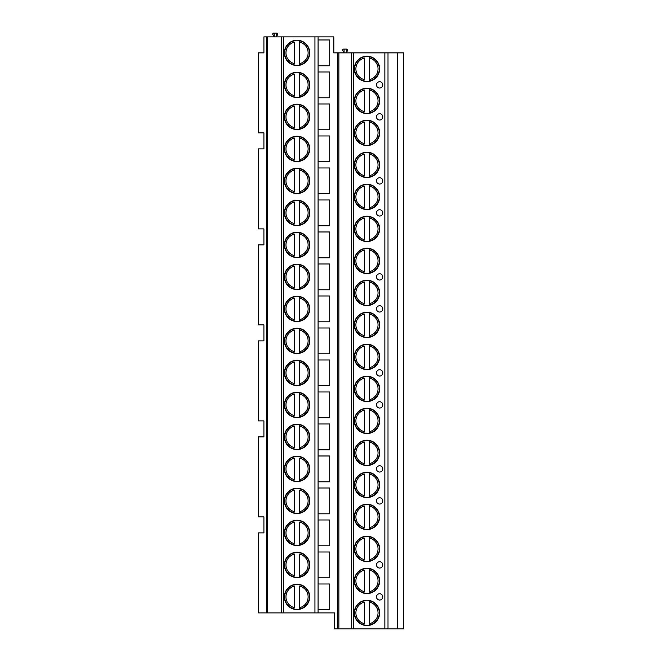<?xml version="1.0" encoding="UTF-8"?>
<svg xmlns="http://www.w3.org/2000/svg" width="662" height="662" viewBox="0 0 662 662"><rect width="100%" height="100%" fill="white"/><g stroke="black" fill="none" stroke-linecap="round" stroke-linejoin="round"><path stroke-width="0.99" d="M337.612 628.9L334.467 628.9L334.467 612.896L318.083 612.896L318.083 36.882L333.838 36.882L333.838 52.877L403.762 52.877L403.762 628.9L337.612 628.9L337.612 52.877M266.43 36.882L263.915 36.882L263.915 52.877L258.238 52.877L258.238 132.88L263.915 132.88L263.915 148.884L258.238 148.884L258.238 228.887L263.915 228.887L263.915 244.89L258.238 244.89L258.238 324.893L263.915 324.893L263.915 340.889L258.238 340.889L258.238 420.891L263.915 420.891L263.915 436.895L258.238 436.895L258.238 516.898L263.915 516.898L263.915 532.893L258.238 532.893L258.238 612.896L266.43 612.896L266.43 36.882L318.083 36.882M276.352 33.1L276.352 36.882L277.651 34.498A0.943 0.943 0 0 0 276.824 33.1L274.151 33.1L274.151 36.882L272.843 34.498A0.943 0.943 0 0 1 273.679 33.1L274.151 33.1M346.276 49.104L346.276 52.877L347.575 50.502A0.943 0.943 0 0 0 346.747 49.104L344.075 49.104L344.075 52.877L342.767 50.502A0.943 0.943 0 0 1 343.603 49.104L344.075 49.104M388.006 628.9L388.006 52.877M354.311 68.881A12.661 12.661 0 0 0 366.971 81.542A12.661 12.661 0 0 0 379.632 68.881A12.661 12.661 0 0 0 366.971 56.22A12.661 12.661 0 0 0 354.311 68.881M354.311 100.881A12.661 12.661 0 0 0 366.971 113.541A12.661 12.661 0 0 0 379.632 100.881A12.661 12.661 0 0 0 366.971 88.22A12.661 12.661 0 0 0 354.311 100.881M354.311 132.88A12.661 12.661 0 0 0 366.971 145.541A12.661 12.661 0 0 0 379.632 132.88A12.661 12.661 0 0 0 366.971 120.219A12.661 12.661 0 0 0 354.311 132.88M354.311 164.888A12.661 12.661 0 0 0 366.971 177.548A12.661 12.661 0 0 0 379.632 164.888A12.661 12.661 0 0 0 366.971 152.219A12.661 12.661 0 0 0 354.311 164.888M354.311 196.887A12.661 12.661 0 0 0 366.971 209.548A12.661 12.661 0 0 0 379.632 196.887A12.661 12.661 0 0 0 366.971 184.226A12.661 12.661 0 0 0 354.311 196.887M354.311 228.887A12.661 12.661 0 0 0 366.971 241.547A12.661 12.661 0 0 0 379.632 228.887A12.661 12.661 0 0 0 366.971 216.226A12.661 12.661 0 0 0 354.311 228.887M354.311 260.886A12.661 12.661 0 0 0 366.971 273.547A12.661 12.661 0 0 0 379.632 260.886A12.661 12.661 0 0 0 366.971 248.225A12.661 12.661 0 0 0 354.311 260.886M354.311 292.885A12.661 12.661 0 0 0 366.971 305.554A12.661 12.661 0 0 0 379.632 292.885A12.661 12.661 0 0 0 366.971 280.225A12.661 12.661 0 0 0 354.311 292.885M354.311 324.893A12.661 12.661 0 0 0 366.971 337.554A12.661 12.661 0 0 0 379.632 324.893A12.661 12.661 0 0 0 366.971 312.224A12.661 12.661 0 0 0 354.311 324.893M354.311 356.892A12.661 12.661 0 0 0 366.971 369.553A12.661 12.661 0 0 0 379.632 356.892A12.661 12.661 0 0 0 366.971 344.232A12.661 12.661 0 0 0 354.311 356.892M354.311 388.892A12.661 12.661 0 0 0 366.971 401.553A12.661 12.661 0 0 0 379.632 388.892A12.661 12.661 0 0 0 366.971 376.231A12.661 12.661 0 0 0 354.311 388.892M354.311 420.891A12.661 12.661 0 0 0 366.971 433.552A12.661 12.661 0 0 0 379.632 420.891A12.661 12.661 0 0 0 366.971 408.231A12.661 12.661 0 0 0 354.311 420.891M354.311 452.891A12.661 12.661 0 0 0 366.971 465.56A12.661 12.661 0 0 0 379.632 452.891A12.661 12.661 0 0 0 366.971 440.23A12.661 12.661 0 0 0 354.311 452.891M354.311 484.898A12.661 12.661 0 0 0 366.971 497.559A12.661 12.661 0 0 0 379.632 484.898A12.661 12.661 0 0 0 366.971 472.229A12.661 12.661 0 0 0 354.311 484.898M354.311 516.898A12.661 12.661 0 0 0 366.971 529.559A12.661 12.661 0 0 0 379.632 516.898A12.661 12.661 0 0 0 366.971 504.237A12.661 12.661 0 0 0 354.311 516.898M354.311 548.897A12.661 12.661 0 0 0 366.971 561.558A12.661 12.661 0 0 0 379.632 548.897A12.661 12.661 0 0 0 366.971 536.237A12.661 12.661 0 0 0 354.311 548.897M354.311 580.897A12.661 12.661 0 0 0 366.971 593.557A12.661 12.661 0 0 0 379.632 580.897A12.661 12.661 0 0 0 366.971 568.236A12.661 12.661 0 0 0 354.311 580.897M354.311 612.896A12.661 12.661 0 0 0 366.971 625.565A12.661 12.661 0 0 0 379.632 612.896A12.661 12.661 0 0 0 366.971 600.235A12.661 12.661 0 0 0 354.311 612.896M382.785 84.885A3.153 3.153 0 0 0 379.632 81.732A3.153 3.153 0 0 0 376.479 84.885A3.153 3.153 0 0 0 379.632 88.029A3.153 3.153 0 0 0 382.785 84.885M382.785 116.884A3.153 3.153 0 0 0 379.632 113.732A3.153 3.153 0 0 0 376.479 116.884A3.153 3.153 0 0 0 379.632 120.029A3.153 3.153 0 0 0 382.785 116.884M382.785 180.883A3.153 3.153 0 0 0 379.632 177.739A3.153 3.153 0 0 0 376.479 180.883A3.153 3.153 0 0 0 379.632 184.036A3.153 3.153 0 0 0 382.785 180.883M382.785 212.883A3.153 3.153 0 0 0 379.632 209.738A3.153 3.153 0 0 0 376.479 212.883A3.153 3.153 0 0 0 379.632 216.035A3.153 3.153 0 0 0 382.785 212.883M382.785 276.89A3.153 3.153 0 0 0 379.632 273.737A3.153 3.153 0 0 0 376.479 276.89A3.153 3.153 0 0 0 379.632 280.034A3.153 3.153 0 0 0 382.785 276.89M382.785 308.889A3.153 3.153 0 0 0 379.632 305.736A3.153 3.153 0 0 0 376.479 308.889A3.153 3.153 0 0 0 379.632 312.042A3.153 3.153 0 0 0 382.785 308.889M382.785 372.888A3.153 3.153 0 0 0 379.632 369.744A3.153 3.153 0 0 0 376.479 372.888A3.153 3.153 0 0 0 379.632 376.041A3.153 3.153 0 0 0 382.785 372.888M382.785 404.896A3.153 3.153 0 0 0 379.632 401.743A3.153 3.153 0 0 0 376.479 404.896A3.153 3.153 0 0 0 379.632 408.04A3.153 3.153 0 0 0 382.785 404.896M382.785 468.895A3.153 3.153 0 0 0 379.632 465.742A3.153 3.153 0 0 0 376.479 468.895A3.153 3.153 0 0 0 379.632 472.047A3.153 3.153 0 0 0 382.785 468.895M382.785 500.894A3.153 3.153 0 0 0 379.632 497.75A3.153 3.153 0 0 0 376.479 500.894A3.153 3.153 0 0 0 379.632 504.047A3.153 3.153 0 0 0 382.785 500.894M382.785 564.901A3.153 3.153 0 0 0 379.632 561.748A3.153 3.153 0 0 0 376.479 564.901A3.153 3.153 0 0 0 379.632 568.046A3.153 3.153 0 0 0 382.785 564.901M382.785 596.901A3.153 3.153 0 0 0 379.632 593.748A3.153 3.153 0 0 0 376.479 596.901A3.153 3.153 0 0 0 379.632 600.045A3.153 3.153 0 0 0 382.785 596.901M351.472 628.9L351.472 52.877M338.878 628.9L338.878 52.877M318.083 609.81L329.742 609.81L329.742 583.983L318.083 583.983M318.083 577.81L329.742 577.81L329.742 551.984L318.083 551.984M318.083 545.811L329.742 545.811L329.742 519.984L318.083 519.984M318.083 513.811L329.742 513.811L329.742 487.985L318.083 487.985M318.083 481.812L329.742 481.812L329.742 455.977L318.083 455.977M318.083 449.804L329.742 449.804L329.742 423.978L318.083 423.978M318.083 417.805L329.742 417.805L329.742 391.978L318.083 391.978M318.083 385.805L329.742 385.805L329.742 359.979L318.083 359.979M318.083 353.806L329.742 353.806L329.742 327.98L318.083 327.98M318.083 321.806L329.742 321.806L329.742 295.972L318.083 295.972M318.083 289.799L329.742 289.799L329.742 263.973L318.083 263.973M318.083 257.799L329.742 257.799L329.742 231.973L318.083 231.973M318.083 225.8L329.742 225.8L329.742 199.974L318.083 199.974M318.083 193.8L329.742 193.8L329.742 167.974L318.083 167.974M318.083 161.801L329.742 161.801L329.742 135.967L318.083 135.967M318.083 129.793L329.742 129.793L329.742 103.967L318.083 103.967M318.083 97.794L329.742 97.794L329.742 71.968L318.083 71.968M318.083 65.795L329.742 65.795L329.742 39.968L318.083 39.968M318.083 612.896L266.43 612.896M267.688 612.896L267.688 36.882M281.549 612.896L281.549 36.882M284.387 52.877A12.661 12.661 0 0 0 297.048 65.538A12.661 12.661 0 0 0 309.708 52.877A12.661 12.661 0 0 0 297.048 40.217A12.661 12.661 0 0 0 284.387 52.877M284.387 84.885A12.661 12.661 0 0 0 297.048 97.546A12.661 12.661 0 0 0 309.708 84.885A12.661 12.661 0 0 0 297.048 72.216A12.661 12.661 0 0 0 284.387 84.885M284.387 116.884A12.661 12.661 0 0 0 297.048 129.545A12.661 12.661 0 0 0 309.708 116.884A12.661 12.661 0 0 0 297.048 104.224A12.661 12.661 0 0 0 284.387 116.884M284.387 148.884A12.661 12.661 0 0 0 297.048 161.545A12.661 12.661 0 0 0 309.708 148.884A12.661 12.661 0 0 0 297.048 136.223A12.661 12.661 0 0 0 284.387 148.884M284.387 180.883A12.661 12.661 0 0 0 297.048 193.544A12.661 12.661 0 0 0 309.708 180.883A12.661 12.661 0 0 0 297.048 168.222A12.661 12.661 0 0 0 284.387 180.883M284.387 212.883A12.661 12.661 0 0 0 297.048 225.552A12.661 12.661 0 0 0 309.708 212.883A12.661 12.661 0 0 0 297.048 200.222A12.661 12.661 0 0 0 284.387 212.883M284.387 244.89A12.661 12.661 0 0 0 297.048 257.551A12.661 12.661 0 0 0 309.708 244.89A12.661 12.661 0 0 0 297.048 232.221A12.661 12.661 0 0 0 284.387 244.89M284.387 276.89A12.661 12.661 0 0 0 297.048 289.551A12.661 12.661 0 0 0 309.708 276.89A12.661 12.661 0 0 0 297.048 264.229A12.661 12.661 0 0 0 284.387 276.89M284.387 308.889A12.661 12.661 0 0 0 297.048 321.55A12.661 12.661 0 0 0 309.708 308.889A12.661 12.661 0 0 0 297.048 296.228A12.661 12.661 0 0 0 284.387 308.889M284.387 340.889A12.661 12.661 0 0 0 297.048 353.549A12.661 12.661 0 0 0 309.708 340.889A12.661 12.661 0 0 0 297.048 328.228A12.661 12.661 0 0 0 284.387 340.889M284.387 372.888A12.661 12.661 0 0 0 297.048 385.557A12.661 12.661 0 0 0 309.708 372.888A12.661 12.661 0 0 0 297.048 360.227A12.661 12.661 0 0 0 284.387 372.888M284.387 404.896A12.661 12.661 0 0 0 297.048 417.557A12.661 12.661 0 0 0 309.708 404.896A12.661 12.661 0 0 0 297.048 392.227A12.661 12.661 0 0 0 284.387 404.896M284.387 436.895A12.661 12.661 0 0 0 297.048 449.556A12.661 12.661 0 0 0 309.708 436.895A12.661 12.661 0 0 0 297.048 424.234A12.661 12.661 0 0 0 284.387 436.895M284.387 468.895A12.661 12.661 0 0 0 297.048 481.555A12.661 12.661 0 0 0 309.708 468.895A12.661 12.661 0 0 0 297.048 456.234A12.661 12.661 0 0 0 284.387 468.895M284.387 500.894A12.661 12.661 0 0 0 297.048 513.555A12.661 12.661 0 0 0 309.708 500.894A12.661 12.661 0 0 0 297.048 488.233A12.661 12.661 0 0 0 284.387 500.894M284.387 532.893A12.661 12.661 0 0 0 297.048 545.562A12.661 12.661 0 0 0 309.708 532.893A12.661 12.661 0 0 0 297.048 520.233A12.661 12.661 0 0 0 284.387 532.893M284.387 564.901A12.661 12.661 0 0 0 297.048 577.562A12.661 12.661 0 0 0 309.708 564.901A12.661 12.661 0 0 0 297.048 552.232A12.661 12.661 0 0 0 284.387 564.901M284.387 596.901A12.661 12.661 0 0 0 297.048 609.561A12.661 12.661 0 0 0 309.708 596.901A12.661 12.661 0 0 0 297.048 584.24A12.661 12.661 0 0 0 284.387 596.901M294.681 40.44L294.681 40.763A12.346 12.346 0 0 0 294.681 65L294.681 65.323M299.406 65.323L299.406 40.763A12.346 12.346 0 0 1 299.406 65L299.406 63.709A11.088 11.088 0 0 0 299.406 42.045L299.406 40.44M294.681 63.709L294.681 42.045A11.088 11.088 0 0 0 294.681 63.709M294.681 65A12.346 12.346 0 0 1 294.681 40.763A12.346 12.346 0 0 0 294.681 65M299.406 40.763A12.346 12.346 0 0 1 299.406 65A12.346 12.346 0 0 0 299.406 40.763M294.681 72.439L294.681 72.762A12.346 12.346 0 0 0 294.681 97L294.681 97.322M299.406 97.322L299.406 72.762A12.346 12.346 0 0 1 299.406 97L299.406 95.717A11.088 11.088 0 0 0 299.406 74.053L299.406 72.439M294.681 95.717L294.681 74.053A11.088 11.088 0 0 0 294.681 95.717M294.681 97A12.346 12.346 0 0 1 294.681 72.762A12.346 12.346 0 0 0 294.681 97M299.406 72.762A12.346 12.346 0 0 1 299.406 97A12.346 12.346 0 0 0 299.406 72.762M294.681 104.439L294.681 104.761A12.346 12.346 0 0 0 294.681 128.999L294.681 129.322M299.406 129.322L299.406 104.761A12.346 12.346 0 0 1 299.406 128.999L299.406 127.716A11.088 11.088 0 0 0 299.406 106.052L299.406 104.439M294.681 127.716L294.681 106.052A11.088 11.088 0 0 0 294.681 127.716M294.681 128.999A12.346 12.346 0 0 1 294.681 104.761A12.346 12.346 0 0 0 294.681 128.999M299.406 104.761A12.346 12.346 0 0 1 299.406 128.999A12.346 12.346 0 0 0 299.406 104.761M294.681 136.446L294.681 136.761A12.346 12.346 0 0 0 294.681 160.998L294.681 161.321M299.406 161.321L299.406 136.761A12.346 12.346 0 0 1 299.406 160.998L299.406 159.716A11.088 11.088 0 0 0 299.406 138.052L299.406 136.446M294.681 159.716L294.681 138.052A11.088 11.088 0 0 0 294.681 159.716M294.681 160.998A12.346 12.346 0 0 1 294.681 136.761A12.346 12.346 0 0 0 294.681 160.998M299.406 136.761A12.346 12.346 0 0 1 299.406 160.998A12.346 12.346 0 0 0 299.406 136.761M294.681 168.446L294.681 168.769A12.346 12.346 0 0 0 294.681 193.006L294.681 193.321A12.661 12.661 0 0 0 299.406 193.321L299.406 168.769A12.346 12.346 0 0 1 299.406 193.006L299.406 191.715A11.088 11.088 0 0 0 299.406 170.051L299.406 168.446M294.681 168.769L294.681 170.051L294.681 168.769A12.346 12.346 0 0 0 294.681 193.006A12.346 12.346 0 0 1 294.681 168.769M294.681 191.715L294.681 170.051A11.088 11.088 0 0 0 294.681 191.715M299.406 168.769A12.346 12.346 0 0 1 299.406 193.006A12.346 12.346 0 0 0 299.406 168.769M294.681 225.328A12.661 12.661 0 0 0 299.406 225.328L299.406 200.768A12.346 12.346 0 0 1 299.406 225.006L299.406 223.715A11.088 11.088 0 0 0 299.406 202.051L299.406 200.445A12.661 12.661 0 0 0 294.681 200.445L294.681 200.768A12.346 12.346 0 0 0 294.681 225.006L294.681 225.328M294.681 223.715L294.681 202.051A11.088 11.088 0 0 0 294.681 223.715M294.681 225.006A12.346 12.346 0 0 1 294.681 200.768A12.346 12.346 0 0 0 294.681 225.006M299.406 200.768A12.346 12.346 0 0 1 299.406 225.006A12.346 12.346 0 0 0 299.406 200.768M294.681 257.328A12.661 12.661 0 0 0 299.406 257.328L299.406 232.767A12.346 12.346 0 0 1 299.406 257.005L299.406 255.722A11.088 11.088 0 0 0 299.406 234.058L299.406 232.445A12.661 12.661 0 0 0 294.681 232.445L294.681 232.767A12.346 12.346 0 0 0 294.681 257.005L294.681 257.328M294.681 255.722L294.681 234.058A11.088 11.088 0 0 0 294.681 255.722M294.681 257.005A12.346 12.346 0 0 1 294.681 232.767A12.346 12.346 0 0 0 294.681 257.005M299.406 232.767A12.346 12.346 0 0 1 299.406 257.005A12.346 12.346 0 0 0 299.406 232.767M294.681 289.327A12.661 12.661 0 0 0 299.406 289.327L299.406 264.767A12.346 12.346 0 0 1 299.406 289.004L299.406 287.722A11.088 11.088 0 0 0 299.406 266.058L299.406 264.452A12.661 12.661 0 0 0 294.681 264.452L294.681 264.767A12.346 12.346 0 0 0 294.681 289.004L294.681 289.327M294.681 287.722L294.681 266.058A11.088 11.088 0 0 0 294.681 287.722M294.681 289.004A12.346 12.346 0 0 1 294.681 264.767A12.346 12.346 0 0 0 294.681 289.004M299.406 264.767A12.346 12.346 0 0 1 299.406 289.004A12.346 12.346 0 0 0 299.406 264.767M294.681 321.327A12.661 12.661 0 0 0 299.406 321.327L299.406 296.766A12.346 12.346 0 0 1 299.406 321.004L299.406 319.721A11.088 11.088 0 0 0 299.406 298.057L299.406 296.452A12.661 12.661 0 0 0 294.681 296.452L294.681 296.766A12.346 12.346 0 0 0 294.681 321.004L294.681 321.327M294.681 319.721L294.681 298.057A11.088 11.088 0 0 0 294.681 319.721M294.681 321.004A12.346 12.346 0 0 1 294.681 296.766A12.346 12.346 0 0 0 294.681 321.004M299.406 296.766A12.346 12.346 0 0 1 299.406 321.004A12.346 12.346 0 0 0 299.406 296.766M294.681 353.326A12.661 12.661 0 0 0 299.406 353.326L299.406 328.774A12.346 12.346 0 0 1 299.406 353.012L299.406 351.721A11.088 11.088 0 0 0 299.406 330.057L299.406 328.451A12.661 12.661 0 0 0 294.681 328.451L294.681 328.774A12.346 12.346 0 0 0 294.681 353.012L294.681 353.326M294.681 351.721L294.681 330.057A11.088 11.088 0 0 0 294.681 351.721M294.681 353.012A12.346 12.346 0 0 1 294.681 328.774A12.346 12.346 0 0 0 294.681 353.012M299.406 328.774A12.346 12.346 0 0 1 299.406 353.012A12.346 12.346 0 0 0 299.406 328.774M294.681 385.334A12.661 12.661 0 0 0 299.406 385.334L299.406 360.773A12.346 12.346 0 0 1 299.406 385.011L299.406 383.72A11.088 11.088 0 0 0 299.406 362.056L299.406 360.451A12.661 12.661 0 0 0 294.681 360.451L294.681 360.773A12.346 12.346 0 0 0 294.681 385.011L294.681 385.334M294.681 383.72L294.681 362.056A11.088 11.088 0 0 0 294.681 383.72M294.681 385.011A12.346 12.346 0 0 1 294.681 360.773A12.346 12.346 0 0 0 294.681 385.011M299.406 360.773A12.346 12.346 0 0 1 299.406 385.011A12.346 12.346 0 0 0 299.406 360.773M294.681 417.333A12.661 12.661 0 0 0 299.406 417.333L299.406 392.773A12.346 12.346 0 0 1 299.406 417.01L299.406 415.728A11.088 11.088 0 0 0 299.406 394.064L299.406 392.45A12.661 12.661 0 0 0 294.681 392.45L294.681 392.773A12.346 12.346 0 0 0 294.681 417.01L294.681 417.333M294.681 415.728L294.681 394.064A11.088 11.088 0 0 0 294.681 415.728M294.681 417.01A12.346 12.346 0 0 1 294.681 392.773A12.346 12.346 0 0 0 294.681 417.01M299.406 392.773A12.346 12.346 0 0 1 299.406 417.01A12.346 12.346 0 0 0 299.406 392.773M294.681 449.332A12.661 12.661 0 0 0 299.406 449.332L299.406 424.772A12.346 12.346 0 0 1 299.406 449.01L299.406 447.727A11.088 11.088 0 0 0 299.406 426.063L299.406 424.458A12.661 12.661 0 0 0 294.681 424.458L294.681 424.772A12.346 12.346 0 0 0 294.681 449.01L294.681 449.332M294.681 447.727L294.681 426.063A11.088 11.088 0 0 0 294.681 447.727M294.681 449.01A12.346 12.346 0 0 1 294.681 424.772A12.346 12.346 0 0 0 294.681 449.01M299.406 424.772A12.346 12.346 0 0 1 299.406 449.01A12.346 12.346 0 0 0 299.406 424.772M299.406 481.332L299.406 481.009A12.346 12.346 0 0 0 299.406 456.772L299.406 456.457A12.661 12.661 0 0 0 294.681 456.457L294.681 456.772A12.346 12.346 0 0 0 294.681 481.009L294.681 481.332M294.681 479.727L294.681 458.063A11.088 11.088 0 0 0 294.681 479.727M299.406 479.727L299.406 458.063A11.088 11.088 0 0 1 299.406 479.727L299.406 481.009L299.406 479.727M294.681 481.009A12.346 12.346 0 0 1 294.681 456.772A12.346 12.346 0 0 0 294.681 481.009M299.406 456.772A12.346 12.346 0 0 1 299.406 481.009A12.346 12.346 0 0 0 299.406 456.772M299.406 513.331L299.406 513.017A12.346 12.346 0 0 0 299.406 488.779L299.406 488.457A12.661 12.661 0 0 0 294.681 488.457L294.681 488.779A12.346 12.346 0 0 0 294.681 513.017L294.681 513.331M294.681 511.726L294.681 490.062A11.088 11.088 0 0 0 294.681 511.726M299.406 511.726L299.406 490.062A11.088 11.088 0 0 1 299.406 511.726L299.406 513.017L299.406 511.726M294.681 513.017A12.346 12.346 0 0 1 294.681 488.779A12.346 12.346 0 0 0 294.681 513.017M299.406 488.779A12.346 12.346 0 0 1 299.406 513.017A12.346 12.346 0 0 0 299.406 488.779M299.406 545.339L299.406 545.016A12.346 12.346 0 0 0 299.406 520.779L299.406 520.456A12.661 12.661 0 0 0 294.681 520.456L294.681 520.779A12.346 12.346 0 0 0 294.681 545.016L294.681 545.339M294.681 543.725L294.681 522.061A11.088 11.088 0 0 0 294.681 543.725M299.406 543.725L299.406 522.061A11.088 11.088 0 0 1 299.406 543.725L299.406 545.016L299.406 543.725M294.681 545.016A12.346 12.346 0 0 1 294.681 520.779A12.346 12.346 0 0 0 294.681 545.016M299.406 520.779A12.346 12.346 0 0 1 299.406 545.016A12.346 12.346 0 0 0 299.406 520.779M299.406 577.338L299.406 577.016A12.346 12.346 0 0 0 299.406 552.778L299.406 552.456A12.661 12.661 0 0 0 294.681 552.456L294.681 552.778A12.346 12.346 0 0 0 294.681 577.016L294.681 577.338M294.681 575.733L294.681 554.069A11.088 11.088 0 0 0 294.681 575.733M299.406 575.733L299.406 554.069A11.088 11.088 0 0 1 299.406 575.733L299.406 577.016L299.406 575.733M294.681 577.016A12.346 12.346 0 0 1 294.681 552.778A12.346 12.346 0 0 0 294.681 577.016M299.406 552.778A12.346 12.346 0 0 1 299.406 577.016A12.346 12.346 0 0 0 299.406 552.778M299.406 609.338L299.406 609.015A12.346 12.346 0 0 0 299.406 584.778L299.406 584.463A12.661 12.661 0 0 0 294.681 584.463L294.681 584.778A12.346 12.346 0 0 0 294.681 609.015L294.681 609.338M294.681 607.733L294.681 586.069A11.088 11.088 0 0 0 294.681 607.733M299.406 607.733L299.406 586.069A11.088 11.088 0 0 1 299.406 607.733L299.406 609.015L299.406 607.733M294.681 609.015A12.346 12.346 0 0 1 294.681 584.778A12.346 12.346 0 0 0 294.681 609.015M299.406 584.778A12.346 12.346 0 0 1 299.406 609.015A12.346 12.346 0 0 0 299.406 584.778M364.605 56.444L364.605 56.758A12.346 12.346 0 0 0 364.605 80.996L364.605 81.318M369.33 81.318L369.33 56.758A12.346 12.346 0 0 1 369.33 80.996L369.33 79.713A11.088 11.088 0 0 0 369.33 58.049L369.33 56.444M364.605 79.713L364.605 58.049A11.088 11.088 0 0 0 364.605 79.713M364.605 80.996A12.346 12.346 0 0 1 364.605 56.758A12.346 12.346 0 0 0 364.605 80.996M369.33 56.758A12.346 12.346 0 0 1 369.33 80.996A12.346 12.346 0 0 0 369.33 56.758M364.605 88.443L364.605 88.766A12.346 12.346 0 0 0 364.605 113.003L364.605 113.318M369.33 113.318L369.33 88.766A12.346 12.346 0 0 1 369.33 113.003L369.33 111.713A11.088 11.088 0 0 0 369.33 90.049L369.33 88.443M364.605 111.713L364.605 90.049A11.088 11.088 0 0 0 364.605 111.713M364.605 113.003A12.346 12.346 0 0 1 364.605 88.766A12.346 12.346 0 0 0 364.605 113.003M369.33 88.766A12.346 12.346 0 0 1 369.33 113.003A12.346 12.346 0 0 0 369.33 88.766M364.605 120.443L364.605 120.765A12.346 12.346 0 0 0 364.605 145.003L364.605 145.326M369.33 145.326L369.33 120.765A12.346 12.346 0 0 1 369.33 145.003L369.33 143.712A11.088 11.088 0 0 0 369.33 122.048L369.33 120.443M364.605 143.712L364.605 122.048A11.088 11.088 0 0 0 364.605 143.712M364.605 145.003A12.346 12.346 0 0 1 364.605 120.765A12.346 12.346 0 0 0 364.605 145.003M369.33 120.765A12.346 12.346 0 0 1 369.33 145.003A12.346 12.346 0 0 0 369.33 120.765M364.605 152.442L364.605 152.765A12.346 12.346 0 0 0 364.605 177.002L364.605 177.325M369.33 177.325L369.33 152.765A12.346 12.346 0 0 1 369.33 177.002L369.33 175.72A11.088 11.088 0 0 0 369.33 154.056L369.33 152.442M364.605 175.72L364.605 154.056A11.088 11.088 0 0 0 364.605 175.72M364.605 177.002A12.346 12.346 0 0 1 364.605 152.765A12.346 12.346 0 0 0 364.605 177.002M369.33 152.765A12.346 12.346 0 0 1 369.33 177.002A12.346 12.346 0 0 0 369.33 152.765M364.605 184.45L364.605 184.764A12.346 12.346 0 0 0 364.605 209.002L364.605 209.324M369.33 209.324L369.33 184.764A12.346 12.346 0 0 1 369.33 209.002L369.33 207.719A11.088 11.088 0 0 0 369.33 186.055L369.33 184.45M364.605 207.719L364.605 186.055A11.088 11.088 0 0 0 364.605 207.719M364.605 209.002A12.346 12.346 0 0 1 364.605 184.764A12.346 12.346 0 0 0 364.605 209.002M369.33 184.764A12.346 12.346 0 0 1 369.33 209.002A12.346 12.346 0 0 0 369.33 184.764M364.605 216.449L364.605 216.764A12.346 12.346 0 0 0 364.605 241.001L364.605 241.324M369.33 241.324L369.33 216.764A12.346 12.346 0 0 1 369.33 241.001L369.33 239.718A11.088 11.088 0 0 0 369.33 218.055L369.33 216.449M364.605 239.718L364.605 218.055A11.088 11.088 0 0 0 364.605 239.718M364.605 241.001A12.346 12.346 0 0 1 364.605 216.764A12.346 12.346 0 0 0 364.605 241.001M369.33 216.764A12.346 12.346 0 0 1 369.33 241.001A12.346 12.346 0 0 0 369.33 216.764M364.605 248.449L364.605 248.771A12.346 12.346 0 0 0 364.605 273.009L364.605 273.323M369.33 273.323L369.33 248.771A12.346 12.346 0 0 1 369.33 273.009L369.33 271.718A11.088 11.088 0 0 0 369.33 250.054L369.33 248.449M364.605 271.718L364.605 250.054A11.088 11.088 0 0 0 364.605 271.718M364.605 273.009A12.346 12.346 0 0 1 364.605 248.771A12.346 12.346 0 0 0 364.605 273.009M369.33 248.771A12.346 12.346 0 0 1 369.33 273.009A12.346 12.346 0 0 0 369.33 248.771M364.605 280.448L364.605 280.771A12.346 12.346 0 0 0 364.605 305.008L364.605 305.331M369.33 305.331L369.33 280.771A12.346 12.346 0 0 1 369.33 305.008L369.33 303.717A11.088 11.088 0 0 0 369.33 282.053L369.33 280.448M364.605 303.717L364.605 282.053A11.088 11.088 0 0 0 364.605 303.717M364.605 305.008A12.346 12.346 0 0 1 364.605 280.771A12.346 12.346 0 0 0 364.605 305.008M369.33 280.771A12.346 12.346 0 0 1 369.33 305.008A12.346 12.346 0 0 0 369.33 280.771M364.605 312.447L364.605 312.77A12.346 12.346 0 0 0 364.605 337.008L364.605 337.33M369.33 337.33L369.33 312.77A12.346 12.346 0 0 1 369.33 337.008L369.33 335.725A11.088 11.088 0 0 0 369.33 314.061L369.33 312.447M364.605 335.725L364.605 314.061A11.088 11.088 0 0 0 364.605 335.725M364.605 337.008A12.346 12.346 0 0 1 364.605 312.77A12.346 12.346 0 0 0 364.605 337.008M369.33 312.77A12.346 12.346 0 0 1 369.33 337.008A12.346 12.346 0 0 0 369.33 312.77M364.605 344.455L364.605 344.77A12.346 12.346 0 0 0 364.605 369.007L364.605 369.33M369.33 369.33L369.33 344.77A12.346 12.346 0 0 1 369.33 369.007L369.33 367.724A11.088 11.088 0 0 0 369.33 346.06L369.33 344.455M364.605 367.724L364.605 346.06A11.088 11.088 0 0 0 364.605 367.724M364.605 369.007A12.346 12.346 0 0 1 364.605 344.77A12.346 12.346 0 0 0 364.605 369.007M369.33 344.77A12.346 12.346 0 0 1 369.33 369.007A12.346 12.346 0 0 0 369.33 344.77M364.605 376.455L364.605 376.769A12.346 12.346 0 0 0 364.605 401.007L364.605 401.329M369.33 401.329L369.33 376.769A12.346 12.346 0 0 1 369.33 401.007L369.33 399.724A11.088 11.088 0 0 0 369.33 378.06L369.33 376.455M364.605 399.724L364.605 378.06A11.088 11.088 0 0 0 364.605 399.724M364.605 401.007A12.346 12.346 0 0 1 364.605 376.769A12.346 12.346 0 0 0 364.605 401.007M369.33 376.769A12.346 12.346 0 0 1 369.33 401.007A12.346 12.346 0 0 0 369.33 376.769M364.605 408.454L364.605 408.777A12.346 12.346 0 0 0 364.605 433.014L364.605 433.329M369.33 433.329L369.33 408.777A12.346 12.346 0 0 1 369.33 433.014L369.33 431.723A11.088 11.088 0 0 0 369.33 410.059L369.33 408.454M364.605 431.723L364.605 410.059A11.088 11.088 0 0 0 364.605 431.723M364.605 433.014A12.346 12.346 0 0 1 364.605 408.777A12.346 12.346 0 0 0 364.605 433.014M369.33 408.777A12.346 12.346 0 0 1 369.33 433.014A12.346 12.346 0 0 0 369.33 408.777M364.605 440.453L364.605 440.776A12.346 12.346 0 0 0 364.605 465.014L364.605 465.336M369.33 465.336L369.33 440.776A12.346 12.346 0 0 1 369.33 465.014L369.33 463.723A11.088 11.088 0 0 0 369.33 442.059L369.33 440.453M364.605 463.723L364.605 442.059A11.088 11.088 0 0 0 364.605 463.723M364.605 465.014A12.346 12.346 0 0 1 364.605 440.776A12.346 12.346 0 0 0 364.605 465.014M369.33 440.776A12.346 12.346 0 0 1 369.33 465.014A12.346 12.346 0 0 0 369.33 440.776M364.605 472.453L364.605 472.776A12.346 12.346 0 0 0 364.605 497.013L364.605 497.336M369.33 497.336L369.33 472.776A12.346 12.346 0 0 1 369.33 497.013L369.33 495.73A11.088 11.088 0 0 0 369.33 474.066L369.33 472.453M364.605 495.73L364.605 474.066A11.088 11.088 0 0 0 364.605 495.73M364.605 497.013A12.346 12.346 0 0 1 364.605 472.776A12.346 12.346 0 0 0 364.605 497.013M369.33 472.776A12.346 12.346 0 0 1 369.33 497.013A12.346 12.346 0 0 0 369.33 472.776M364.605 504.461L364.605 504.775A12.346 12.346 0 0 0 364.605 529.012L364.605 529.335M369.33 529.335L369.33 504.775A12.346 12.346 0 0 1 369.33 529.012L369.33 527.73A11.088 11.088 0 0 0 369.33 506.066L369.33 504.461M364.605 527.73L364.605 506.066A11.088 11.088 0 0 0 364.605 527.73M364.605 529.012A12.346 12.346 0 0 1 364.605 504.775A12.346 12.346 0 0 0 364.605 529.012M369.33 504.775A12.346 12.346 0 0 1 369.33 529.012A12.346 12.346 0 0 0 369.33 504.775M364.605 536.46L364.605 536.774A12.346 12.346 0 0 0 364.605 561.02L364.605 561.335M369.33 561.335L369.33 536.774A12.346 12.346 0 0 1 369.33 561.02L369.33 559.729A11.088 11.088 0 0 0 369.33 538.065L369.33 536.46M364.605 559.729L364.605 538.065A11.088 11.088 0 0 0 364.605 559.729M364.605 561.02A12.346 12.346 0 0 1 364.605 536.774A12.346 12.346 0 0 0 364.605 561.02M369.33 536.774A12.346 12.346 0 0 1 369.33 561.02A12.346 12.346 0 0 0 369.33 536.774M364.605 568.459L364.605 568.782A12.346 12.346 0 0 0 364.605 593.02L364.605 593.334M369.33 593.334L369.33 568.782A12.346 12.346 0 0 1 369.33 593.02L369.33 591.729A11.088 11.088 0 0 0 369.33 570.065L369.33 568.459M364.605 591.729L364.605 570.065A11.088 11.088 0 0 0 364.605 591.729M364.605 593.02A12.346 12.346 0 0 1 364.605 568.782A12.346 12.346 0 0 0 364.605 593.02M369.33 568.782A12.346 12.346 0 0 1 369.33 593.02A12.346 12.346 0 0 0 369.33 568.782M364.605 600.459L364.605 600.782A12.346 12.346 0 0 0 364.605 625.019L364.605 625.342M369.33 625.342L369.33 600.782A12.346 12.346 0 0 1 369.33 625.019L369.33 623.728A11.088 11.088 0 0 0 369.33 602.064L369.33 600.459M364.605 623.728L364.605 602.064A11.088 11.088 0 0 0 364.605 623.728M364.605 625.019A12.346 12.346 0 0 1 364.605 600.782A12.346 12.346 0 0 0 364.605 625.019M369.33 600.782A12.346 12.346 0 0 1 369.33 625.019A12.346 12.346 0 0 0 369.33 600.782M397.457 628.9L397.457 52.877M384.862 628.9L384.862 52.877M353.359 628.9L353.359 52.877M283.435 612.896L283.435 36.882M314.938 612.896L314.938 36.882"/></g></svg>
